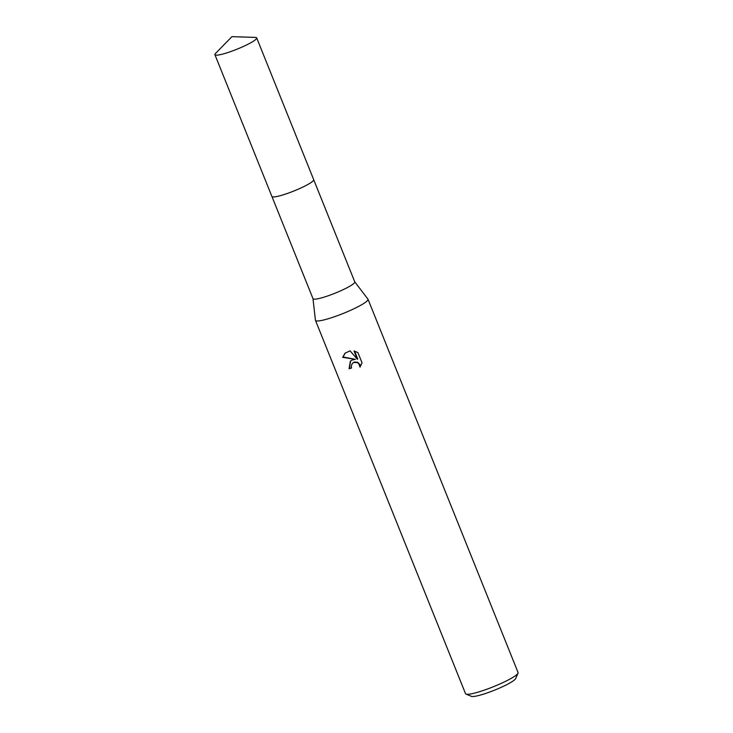 <?xml version="1.0" encoding="UTF-8"?>
<svg xmlns="http://www.w3.org/2000/svg" width="733" height="733" viewBox="0 0 733 733"><rect width="100%" height="100%" fill="white"/><g stroke="black" fill="none" stroke-linecap="round" stroke-linejoin="round"><path stroke-width="1.1" d="M272.374 196.82A22.512 3.134 -21.9 0 0 287.034 193.576A22.512 3.134 -21.9 0 0 313.605 180.245M312.982 298.578A22.512 3.134 -21.9 0 0 313.009 298.688A22.512 3.134 -21.9 0 0 328.127 295.802A22.512 3.134 -21.9 0 0 354.781 281.903L313.724 179.768M312.982 298.633L315.428 320.22A28.312 3.94 -21.9 0 0 315.465 320.367A28.312 3.94 -21.9 0 0 334.486 316.729A28.312 3.94 -21.9 0 0 368.012 299.247A28.312 3.94 -21.9 0 0 367.929 299.11L354.754 281.848M350.072 350.841L357.383 359.298L354.039 350.979L357.924 352.61L362.047 362.862L360.013 367.096L358.749 363.595L357.292 362.597L353.865 362.441L352.417 363.33L351.217 365.95L351.565 367.975A28.312 3.94 158.1 0 1 349.045 368.763L350.356 361.186L351.913 360.095L355.358 359.326L342.705 357.347L344.986 353.224L350.081 350.841M315.465 320.367L465.537 693.684A28.312 3.94 -21.9 0 0 466.005 694.096A28.312 3.94 -21.9 0 0 484.559 690.046A28.312 3.94 -21.9 0 0 518.029 673.178A28.312 3.94 -21.9 0 0 518.084 672.564L368.012 299.247M466.005 694.096L471.447 696.35A24.07 3.353 -21.9 0 0 487.216 692.914A24.07 3.353 -21.9 0 0 515.665 678.575L518.029 673.178M350.539 361.021L349.412 368.406A26.901 3.747 -21.9 0 0 351.483 367.764M345.179 353.049L343.081 356.98L355.358 359.326M352.417 363.33L354.231 362.093L357.658 362.249L360.086 364.713L360.389 366.592M354.607 351.116L357.75 358.941L357.383 359.298M215.694 53.271A22.512 3.134 -21.9 0 0 215.539 53.427A22.512 3.134 -21.9 0 0 214.916 54.691A22.512 3.134 -21.9 0 0 233.479 50.559A22.512 3.134 -21.9 0 0 255.909 39.325A22.512 3.134 -21.9 0 0 256.687 37.896A22.512 3.134 -21.9 0 0 255.368 37.41L231.93 36.65L215.539 53.427M214.916 54.691L271.897 196.462A22.521 3.134 -21.9 0 0 290.46 192.33A22.521 3.134 -21.9 0 0 312.918 181.078A22.521 3.134 -21.9 0 0 313.697 179.658L256.687 37.896M271.952 196.554L313.009 298.688"/></g></svg>
